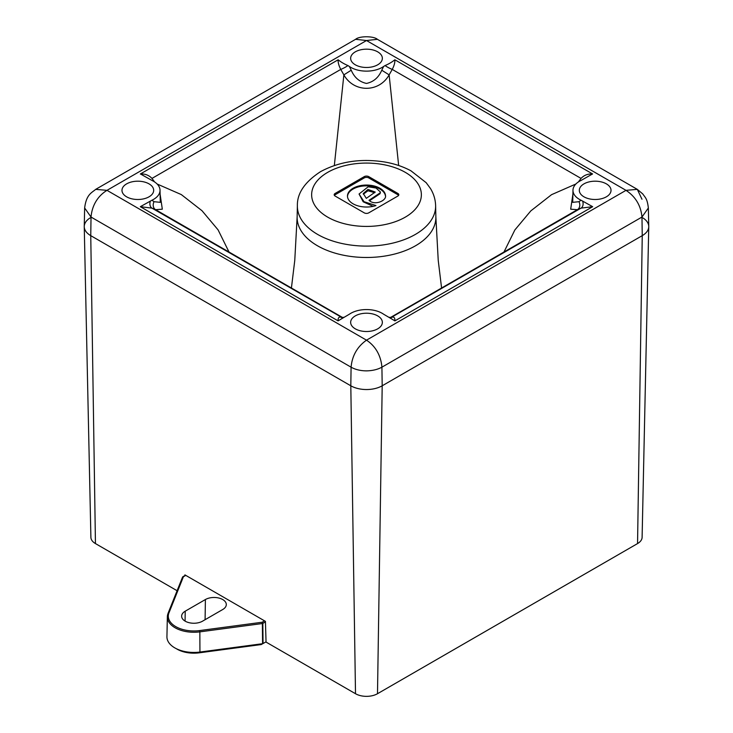 <?xml version="1.0" encoding="UTF-8"?>
<svg xmlns="http://www.w3.org/2000/svg" width="733" height="733" viewBox="0 0 733 733"><rect width="100%" height="100%" fill="white"/><g stroke="black" fill="none" stroke-linecap="round" stroke-linejoin="round"><path stroke-width="1.1" d="M149.037 183.873A15.851 9.153 0 0 0 131.674 181.912A15.851 9.153 0 0 0 121.98 190.461A15.851 9.153 0 0 0 126.617 196.82A15.851 9.153 0 0 0 143.805 198.817A15.851 9.153 0 0 0 153.683 190.461A15.851 9.153 0 0 0 149.037 183.873M377.706 51.851A15.851 9.153 0 0 0 360.343 49.89A15.851 9.153 0 0 0 350.649 58.438A15.851 9.153 0 0 0 355.294 64.797A15.851 9.153 0 0 0 372.474 66.804A15.851 9.153 0 0 0 382.351 58.438A15.851 9.153 0 0 0 377.706 51.851M377.706 315.896A15.851 9.153 0 0 0 360.343 313.935A15.851 9.153 0 0 0 350.649 322.483A15.851 9.153 0 0 0 355.294 328.833A15.851 9.153 0 0 0 372.474 330.84A15.851 9.153 0 0 0 382.351 322.483A15.851 9.153 0 0 0 377.706 315.896M606.383 183.873A15.851 9.153 0 0 0 589.011 181.912A15.851 9.153 0 0 0 579.317 190.461A15.851 9.153 0 0 0 583.963 196.82A15.851 9.153 0 0 0 601.142 198.817A15.851 9.153 0 0 0 611.02 190.461A15.851 9.153 0 0 0 606.383 183.873M578.41 181.94L581.031 178.412C584.091 175.187 587.903 173.712 592.493 173.987L581.049 180.455A22.192 12.809 0 0 0 572.977 190.186A22.192 12.809 0 0 0 579.473 199.403A22.192 12.809 0 0 0 581.049 200.228L592.667 206.688L581.031 208.135A6.34 4.655 68.3 0 0 582.625 201.062M572.977 190.186L572.72 202.335L578.978 201.694L581.049 200.228M581.031 178.412L392.247 69.415L389.131 74.876C379.126 92.779 353.874 92.779 343.869 74.876L340.753 69.415C338.783 65.567 337.922 62.387 338.17 59.868L338.279 59.868C340.918 62.048 344.134 63.945 347.937 65.567L349.375 66.474A22.192 12.809 0 0 0 350.805 67.381A22.192 12.809 0 0 0 383.625 66.474L385.063 65.567C388.866 63.945 392.082 62.048 394.721 59.868L394.83 59.868C395.078 62.387 394.217 65.567 392.247 69.415A6.34 0.962 27.4 0 1 385.063 65.567M349.375 66.474L351.235 70.212C354.305 77.469 359.381 81.876 366.482 83.434C373.564 81.922 378.659 77.506 381.765 70.212L383.625 66.474M160.106 194.218L162.323 209.189L155.616 209.693L151.969 208.135L140.333 206.688L151.951 200.228A22.192 12.809 0 0 0 160.023 190.186A22.192 12.809 0 0 0 151.951 180.455L140.507 173.987C145.088 173.712 148.909 175.187 151.969 178.412L340.753 69.415A6.34 0.962 152.6 0 0 347.937 65.567M334.34 165.502L343.869 74.876L351.235 70.212M398.66 165.502L389.131 74.876L381.765 70.212M390.936 317.6L581.031 208.135L577.384 209.693L570.677 209.189L572.894 194.218M390.277 317.6L577.384 209.693A6.34 5.204 64.8 0 0 578.978 201.694M389.47 317.316L391.385 317.517A6.34 5.571 -108.2 0 0 392.247 317.132C394.217 316.812 395.078 318.04 394.83 320.816L383.625 314.219A22.192 12.809 0 0 0 349.375 314.219L338.17 320.816C337.922 318.04 338.783 316.812 340.753 317.132A6.34 5.571 -71.8 0 0 341.615 317.517L343.53 317.316M150.375 201.062A6.34 4.655 111.7 0 0 151.969 208.135L342.064 317.6M342.723 317.6L155.616 209.693A6.34 5.204 115.2 0 1 154.022 201.694L160.28 202.335L160.023 190.186M151.951 200.228L154.022 201.694M151.969 178.412L154.59 181.94M157.128 184.01L181.308 194.584L202.015 210.728L218.077 229.869L228.971 251.923M504.029 251.923L514.868 229.951L530.82 210.893L551.546 194.676L575.872 184.01M641.971 199.248L637.298 189.361L626 190.342C635.575 196.71 640.899 205.607 641.971 217.05L381.911 367.187C377.623 369.514 372.492 370.742 366.5 370.871C360.517 370.825 355.377 369.597 351.089 367.187L91.029 217.05L84.643 207.989L84.249 226.424A22.192 12.809 0 0 0 90.755 235.65L350.805 385.787A22.192 12.809 0 0 0 382.195 385.787L642.245 235.65A22.192 12.809 0 0 0 648.751 226.424L648.357 207.989L641.971 217.05L642.245 235.65L382.195 385.787A22.192 12.809 180 0 1 350.805 385.787L90.755 235.65A22.192 12.809 180 0 1 84.249 226.744A22.192 12.809 180 0 1 90.141 217.893M377.413 39.316L366.5 40.526L107 190.342L95.693 189.361L355.597 39.307C359.445 35.88 373.61 35.963 377.403 39.307L637.298 189.361L642.759 193.933C645.251 197.653 647.239 198.377 648.357 207.989M177.102 590.725L95.446 543.574L90.755 235.65L91.029 217.05C91.882 206.963 96.545 196.765 107 190.342L366.5 340.167C376.597 346.791 381.096 357.09 381.911 367.187L382.195 385.787L377.495 693.72A15.549 8.979 180 0 1 355.505 693.72L266.052 642.081L265.428 621.364L184.899 574.874L184.899 575.57M355.597 39.307L366.5 40.526L626 190.342L366.5 340.167C357.264 346.718 352.124 355.734 351.089 367.187L350.805 385.787L355.505 693.72M374.746 192.715L367.957 190.754L363.348 194.199M366.317 198.359L375.223 192.055L368.012 189.435L363.266 193.549L366.317 198.359M385.457 195.995A19.003 10.977 0 0 0 379.941 189.059A19.003 10.977 0 0 0 359.427 186.631A19.003 10.977 0 0 0 347.497 196.563M373.124 206.33L363.192 201.795L359.06 194.016L368.158 186.787L376.02 188.033L380.4 192.009L380.033 192.935L369.02 200.292C374.407 205.964 386.648 200.723 385.512 195.684A19.021 10.986 0 0 0 379.951 188.271A19.021 10.986 0 0 0 359.115 185.916A19.021 10.986 0 0 0 347.479 196.178A19.021 10.986 0 0 0 353.049 203.801A19.021 10.986 0 0 0 375.965 205.57L363.999 201.685L359.06 194.016M380.4 192.009L380.051 193.714L369.606 200.695M380.051 193.714L380.033 192.935M398.605 195.39A3.17 1.833 0 0 0 397.882 194.749L397.882 193.448A3.17 1.833 180 0 1 398.816 194.749A3.17 1.833 180 0 1 397.882 196.041L368.745 212.863A3.17 1.833 180 0 1 364.255 212.863L335.118 196.041A3.17 1.833 180 0 1 334.184 194.749A3.17 1.833 180 0 1 335.118 193.448L335.118 194.749A3.17 1.833 0 0 0 334.395 195.39M364.255 177.917L364.255 176.626A3.17 1.833 180 0 1 368.745 176.626L368.745 177.917A3.17 1.833 0 0 0 364.255 177.917L335.118 194.749M397.882 194.749L368.745 177.917M397.882 193.448L368.745 176.626M364.255 176.626L335.118 193.448M642.859 217.893A22.192 12.809 180 0 1 648.751 226.744L642.108 537.344A15.549 8.979 180 0 1 637.554 543.574L377.495 693.72M648.751 226.744A22.192 12.809 180 0 1 642.245 235.65L637.554 543.574M95.446 543.574A15.549 8.979 180 0 1 90.892 537.344L84.249 226.744M185.779 575.387L183.397 576.761A0.953 0.76 -158.2 0 0 182.471 577.402M185.504 575.222L182.92 576.715A0.953 0.55 -120 0 1 183.397 576.761L168.957 612.861A25.573 14.761 -0 0 0 199.633 630.572L199.843 631.864L262.368 623.536L262.157 622.235A0.953 0.55 60 0 1 262.826 623.389L263.046 643.556L262.588 643.702L262.368 623.536A0.953 0.541 -0.6 0 0 262.826 623.389L265.438 621.877M262.781 643.666L261.223 644.564L199.211 652.828A23.722 13.698 180 0 1 177.102 649.163A23.722 13.698 180 0 1 176.351 648.714M261.223 644.564L261.232 643.886M185.22 611.185L205.396 599.539A12.241 7.064 180 0 1 218.663 597.991A12.241 7.064 180 0 1 226.295 604.45A12.241 7.064 180 0 1 222.704 609.526L202.528 621.181A12.241 7.064 180 0 1 185.22 621.181A12.241 7.064 180 0 1 181.637 616.096A12.241 7.064 180 0 1 185.22 611.185L185.073 621.089M263.046 643.556L266.042 641.824M199.935 652.049L199.843 631.864A26.525 15.311 180 0 1 167.353 616.755L166.932 636.702A26.947 15.558 -0 0 0 199.935 652.049L262.588 643.702M140.333 173.996L338.087 59.822A15.851 9.153 60 0 1 338.17 59.868A6.34 5.131 170.7 0 0 338.279 59.868M394.913 59.822L592.576 173.941A15.851 9.153 120 0 0 592.493 173.987A6.34 0.476 -93.4 0 0 592.502 174.051M592.576 206.752L394.913 320.871A15.851 9.153 -120 0 0 394.83 320.816A6.34 5.177 -9.5 0 1 394.721 320.825M338.087 320.871L140.424 206.752A15.851 9.153 -60 0 1 140.507 206.697A6.34 0.513 87.1 0 1 140.498 206.633M441.578 287.987L438.233 260.417L435.86 216.922A69.369 40.049 180 0 1 435.86 216.941A69.369 40.049 180 0 1 415.547 245.757A69.369 40.049 180 0 1 339.562 254.342A69.369 40.049 180 0 1 297.14 216.941A69.369 40.049 180 0 1 297.14 216.913L297.378 205.698A69.131 39.912 180 0 0 339.654 242.971A69.131 39.912 180 0 0 415.382 234.413A69.131 39.912 180 0 0 435.622 205.698C435.439 199.578 433.725 193.869 430.5 188.564L426.185 182.7L411.002 170.844C403.342 166.712 394.766 163.798 385.256 162.094C361.259 158.2 339.691 161.388 320.568 171.641C304.818 181.921 297.085 193.274 297.378 205.698M405.294 217.142A54.865 31.675 180 0 1 327.706 217.142A54.865 31.675 180 0 1 327.706 172.347A54.865 31.675 180 0 1 405.294 172.347A54.865 31.675 180 0 1 405.294 217.142M168.957 612.861A0.953 0.76 -158.2 0 0 168.077 613.283L182.517 577.183A0.953 0.953 0 0 1 182.92 576.715A0.953 0.55 -120 0 0 182.774 576.88M199.633 630.572L262.157 622.235L264.54 620.86M168.077 613.283A0.953 0.76 -158.2 0 0 168.031 613.503A26.525 15.311 180 0 0 167.353 616.755L168.077 613.283M199.211 652.828L199.22 652.141M205.396 599.539L205.093 619.697M95.702 189.361C91.634 192.88 86.347 194.355 84.643 207.989M435.622 205.698L435.86 216.941M291.422 287.987L294.767 260.417L297.14 216.922"/></g></svg>
